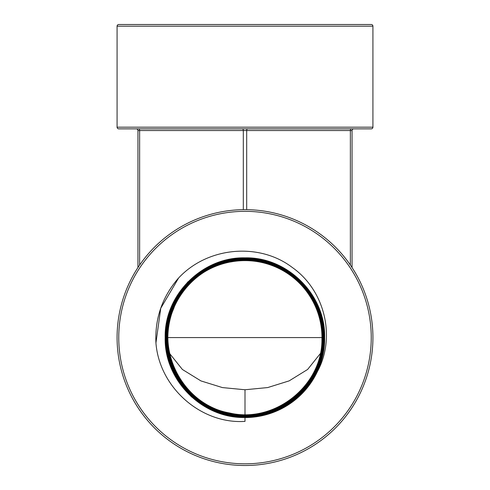 <?xml version="1.0" encoding="UTF-8"?>
<svg xmlns="http://www.w3.org/2000/svg" width="490" height="490" viewBox="0 0 490 490"><rect width="100%" height="100%" fill="white"/><g stroke="black" fill="none" stroke-linecap="round" stroke-linejoin="round"><path stroke-width="0.73" d="M136.263 128.858A1.684 1.684 0 0 1 137.947 130.542L139.632 130.542A1.684 0.839 90 0 0 138.793 128.858L136.263 128.858A1.684 1.684 0 0 1 137.947 130.542L137.947 267.546M138.793 128.858L165.889 128.858M372.921 26.184L372.921 127.173A1.684 1.684 0 0 1 371.242 128.858L118.758 128.858A1.684 1.684 0 0 1 117.079 127.173L117.079 26.184L372.921 26.184A1.684 1.684 0 0 0 371.242 24.5L118.758 24.5A1.684 1.684 0 0 0 117.079 26.184M320.258 353.67L307.622 369.46L289.161 380.871L267.693 387.566L245 389.758L222.429 387.584L200.937 380.914L182.396 369.478L169.742 353.67M321.924 339.791A76.955 76.955 0 0 0 230.551 261.991L230.533 261.887C192.503 268.25 163.727 306.532 168.193 344.868C170.955 383.358 206.382 415.643 245 414.816C286.289 415.918 323.382 378.886 322.34 337.555C323.431 296.23 286.368 259.106 245 260.141C203.607 259.039 166.422 296.162 167.47 337.598C166.373 379.021 203.534 416.237 245 415.202C203.534 416.237 166.38 379.021 167.47 337.598C166.429 296.168 203.613 259.045 245 260.147C286.362 259.112 323.425 296.236 322.334 337.555C323.382 378.886 286.283 415.918 245 414.816C214.283 415.189 184.675 395.222 173.503 366.624C161.608 338.327 168.964 303.402 191.241 282.307C212.972 260.662 248.075 254.347 275.974 267.05C304.186 279.043 323.216 309.184 321.924 339.791C322.108 385.961 274.314 423.758 229.424 412.941C183.928 405.077 155.03 351.434 173.503 309.117L174.716 305.834M307.23 290.319C325.311 316.185 327.877 343.508 314.941 372.277C302.287 398.425 274.026 415.912 245 415.581C203.332 416.623 165.994 379.223 167.09 337.598C166.036 295.96 203.405 258.653 245 259.761C286.57 258.726 323.817 296.027 322.72 337.555C323.768 379.089 286.491 416.304 245 415.202C273.886 415.532 302.012 398.131 314.598 372.106C327.473 343.478 324.919 316.289 306.93 290.546C291.103 270.633 270.462 260.374 245 259.755C204.134 258.714 167.188 294.661 167.114 335.577C164.873 377.925 202.566 416.672 245 415.587C286.699 416.696 324.16 379.297 323.106 337.555C324.209 295.825 286.779 258.334 245 259.375C270.572 259.988 291.317 270.302 307.23 290.319L306.93 290.546M245 417.566L245 417.505C202.303 418.57 164.046 380.252 165.173 337.598C164.095 294.937 202.382 256.711 245 257.844C287.593 256.778 325.758 295.005 324.637 337.555C325.709 380.111 287.514 418.252 245 417.119C202.511 418.178 164.438 380.044 165.553 337.598C164.481 295.139 202.584 257.097 245 258.224C287.391 257.164 325.372 295.207 324.257 337.555C325.323 379.909 287.312 417.86 245 416.739C202.713 417.786 164.83 379.836 165.939 337.598C164.873 295.348 202.793 257.489 245 258.61C301.313 256.19 342.877 323.363 315.627 372.627C302.845 399.025 274.314 416.69 245 416.353C202.915 417.407 165.21 379.634 166.318 337.598C165.259 295.55 202.995 257.875 245 258.99C286.981 257.942 324.594 295.617 323.492 337.555C324.545 379.499 286.901 417.088 245 415.967C203.123 417.015 165.602 379.432 166.704 337.598C165.645 295.752 203.203 258.261 245 259.375C203.203 258.267 165.651 295.758 166.704 337.598C165.602 379.432 203.123 417.008 245 415.967C286.901 417.082 324.545 379.499 323.486 337.555C324.588 295.623 286.981 257.948 245 258.996C203.001 257.881 165.265 295.55 166.324 337.598C165.216 379.634 202.921 417.4 245 416.347C287.103 417.468 324.931 379.701 323.865 337.555C324.98 295.415 287.183 257.556 245 258.61C202.793 257.483 164.873 295.348 165.939 337.598C164.824 379.842 202.713 417.792 245 416.739C274.455 417.07 303.126 399.326 315.964 372.792C343.349 323.296 301.583 255.798 245 258.23C202.591 257.103 164.487 295.145 165.559 337.598C164.438 380.044 202.511 418.178 245 417.113C287.514 418.246 325.709 380.111 324.631 337.555C325.752 295.005 287.593 256.785 245 257.844L223.942 260.662L204.367 268.943L187.67 282.093L175.04 299.194L167.378 319.027L165.216 340.176L168.719 361.155L177.637 380.467L191.339 396.741L208.85 408.825L228.934 415.851L250.17 417.333L271.043 413.156L290.074 403.619L305.919 389.391L317.447 371.487A79.993 79.993 0 0 1 245 417.566L245 421.382C201.825 424.328 159.526 388.313 155.936 343.006L160.751 308.265L178.574 278.069M155.936 343.006C154.803 318.855 162.043 297.534 177.656 279.043C206.719 246.672 259.069 242.085 292.199 267.411C325.182 290.527 335.92 337.635 317.447 371.487M372.921 337.579A127.921 127.921 0 0 0 245 209.653A127.921 127.921 0 0 0 117.079 337.579A127.921 127.921 0 0 0 245 465.5A127.921 127.921 0 0 0 372.921 337.579A127.921 127.921 0 0 0 245 209.653A127.921 127.921 0 0 0 117.079 337.579A127.921 127.921 0 0 0 245 465.5A127.921 127.921 0 0 0 372.921 337.579M352.053 130.542L352.053 267.546L352.053 130.542A1.684 1.684 0 0 1 353.737 128.858A1.684 1.684 0 0 0 352.053 130.542L350.368 130.542A1.684 0.839 90 0 1 351.208 128.858M321.954 337.579L168.046 337.579M243.316 209.665L243.316 130.542L139.632 130.542L139.632 265.035M315.627 372.627L315.964 372.792M371.242 337.579A126.242 126.242 0 0 0 245 211.337A126.242 126.242 0 0 0 118.758 337.579A126.242 126.242 0 0 0 245 463.816A126.242 126.242 0 0 0 371.242 337.579M245 389.758L245 416.69M242.477 128.858A1.684 0.839 90 0 1 243.316 130.542L350.368 130.542L350.368 265.035M246.684 209.665L246.684 130.542A1.684 0.839 90 0 1 247.524 128.858M372.921 127.173L117.079 127.173"/></g></svg>
